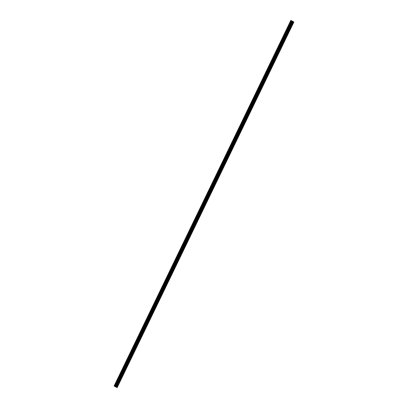 <?xml version="1.0" encoding="UTF-8"?>
<svg xmlns="http://www.w3.org/2000/svg" width="408" height="408" viewBox="0 0 408 408"><rect width="100%" height="100%" fill="white"/><g stroke="black" fill="none" stroke-linecap="round" stroke-linejoin="round"><path stroke-width="0.61" d="M291.353 20.645L293.913 22.001L292.123 21.145L115.382 386.743L114.087 385.999L290.822 20.4L291.353 20.645M290.725 21.277L290.899 20.675L290.725 21.277M114.689 385.427L114.857 384.831L114.689 385.427M118.881 376.757L119.049 376.161L118.881 376.757M123.073 368.087L123.242 367.491L123.073 368.087M127.265 359.417L127.434 358.821L127.265 359.417M131.453 350.747L131.626 350.151L131.453 350.747M135.645 342.077L135.813 341.481L135.645 342.077M139.837 333.407L140.005 332.811L139.837 333.407M144.029 324.737L144.197 324.141L144.029 324.737M148.221 316.067L148.39 315.471L148.221 316.067M152.414 307.397L152.582 306.796L152.414 307.397M156.606 298.727L156.774 298.126L156.606 298.727M160.793 290.057L160.966 289.456L160.793 290.057M164.985 281.387L165.153 280.786L164.985 281.387M169.177 272.712L169.346 272.116L169.177 272.712M173.369 264.042L173.538 263.446L173.369 264.042M177.562 255.372L177.73 254.776L177.562 255.372M181.754 246.702L181.922 246.106L181.754 246.702M185.941 238.032L186.114 237.436L185.941 238.032M190.133 229.362L190.301 228.766L190.133 229.362M194.325 220.692L194.494 220.096L194.325 220.692M198.518 212.022L198.686 211.426L198.518 212.022M202.71 203.352L202.878 202.756L202.71 203.352M206.902 194.682L207.07 194.086L206.902 194.682M211.089 186.012L211.262 185.416L211.089 186.012M215.281 177.342L215.45 176.746L215.281 177.342M219.473 168.672L219.642 168.076L219.473 168.672M223.666 160.002L223.834 159.401L223.666 160.002M227.858 151.332L228.026 150.731L227.858 151.332M232.05 142.662L232.218 142.061L232.05 142.662M236.242 133.992L236.411 133.391L236.242 133.992M240.429 125.317L240.603 124.721L240.429 125.317M244.621 116.647L244.79 116.051L244.621 116.647M248.814 107.977L248.982 107.381L248.814 107.977M253.006 99.307L253.174 98.711L253.006 99.307M257.198 90.637L257.366 90.041L257.198 90.637M261.39 81.967L261.559 81.371L261.39 81.967M265.577 73.297L265.751 72.701L265.577 73.297M269.77 64.627L269.938 64.031L269.77 64.627M273.962 55.957L274.13 55.361L273.962 55.957M278.154 47.287L278.322 46.691L278.154 47.287M282.346 38.617L282.515 38.02L282.346 38.617M286.538 29.947L286.707 29.351L286.538 29.947M291.312 21.629L291.48 21.032L291.312 21.629M115.275 385.784L115.444 385.183L115.275 385.784M119.462 377.114L119.636 376.513L119.462 377.114M123.655 368.439L123.823 367.843L123.655 368.439M127.847 359.769L128.015 359.173L127.847 359.769M132.039 351.099L132.207 350.503L132.039 351.099M136.231 342.429L136.399 341.833L136.231 342.429M140.423 333.759L140.592 333.163L140.423 333.759M144.611 325.089L144.784 324.493L144.611 325.089M148.803 316.419L148.971 315.823L148.803 316.419M152.995 307.749L153.163 307.153L152.995 307.749M157.187 299.079L157.355 298.483L157.187 299.079M161.379 290.409L161.548 289.813L161.379 290.409M165.571 281.739L165.74 281.143L165.571 281.739M169.759 273.069L169.932 272.473L169.759 273.069M173.951 264.399L174.119 263.803L173.951 264.399M178.143 255.729L178.311 255.127L178.143 255.729M182.335 247.059L182.504 246.458L182.335 247.059M186.527 238.389L186.696 237.787L186.527 238.389M190.72 229.719L190.888 229.118L190.72 229.719M194.907 221.044L195.08 220.447L194.907 221.044M199.099 212.374L199.272 211.778L199.099 212.374M203.291 203.704L203.459 203.108L203.291 203.704M207.483 195.034L207.652 194.438L207.483 195.034M211.675 186.364L211.844 185.768L211.675 186.364M215.868 177.694L216.036 177.097L215.868 177.694M220.06 169.024L220.228 168.428L220.06 169.024M224.247 160.354L224.42 159.757L224.247 160.354M228.439 151.684L228.608 151.088L228.439 151.684M232.631 143.014L232.8 142.417L232.631 143.014M236.824 134.344L236.992 133.748L236.824 134.344M241.016 125.674L241.184 125.078L241.016 125.674M245.208 117.004L245.376 116.402L245.208 117.004M249.395 108.334L249.569 107.732L249.395 108.334M253.587 99.664L253.756 99.062L253.587 99.664M257.779 90.994L257.948 90.392L257.779 90.994M261.972 82.319L262.14 81.722L261.972 82.319M266.164 73.649L266.332 73.052L266.164 73.649M270.356 64.979L270.524 64.382L270.356 64.979M274.543 56.309L274.717 55.712L274.543 56.309M278.735 47.639L278.904 47.042L278.735 47.639M282.928 38.969L283.096 38.372L282.928 38.969M287.12 30.299L287.288 29.702L287.12 30.299M292.123 21.145L290.822 20.4M293.913 22.001L117.178 387.6L115.382 386.743M291.134 20.589L114.393 386.182M114.561 386.269L291.297 20.67M114.689 386.361L291.424 20.762M291.73 20.951L114.995 386.549M292.057 21.109L115.316 386.707M115.082 386.59L291.822 20.992M292.587 21.359L115.847 386.957M115.622 386.855L292.358 21.257M115.928 386.998L292.663 21.4M293.204 21.655L116.469 387.253M293.5 21.808L116.764 387.406M293.852 21.976L117.116 387.575M115.571 386.83L292.312 21.236"/></g></svg>
